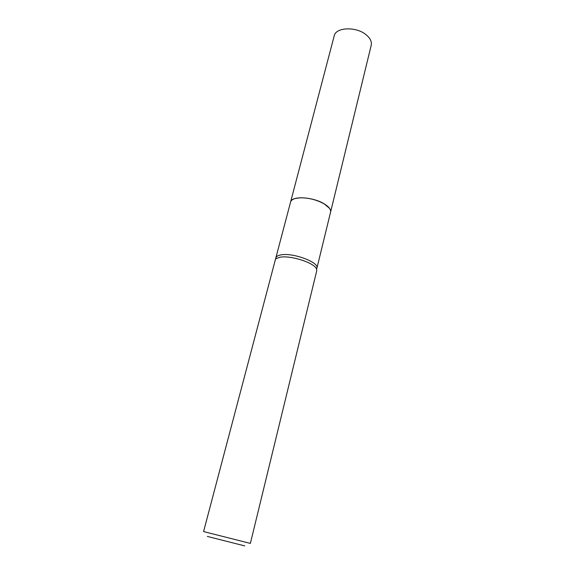 <?xml version="1.0" encoding="UTF-8"?>
<svg xmlns="http://www.w3.org/2000/svg" width="575" height="575" viewBox="0 0 575 575"><rect width="100%" height="100%" fill="white"/><g stroke="black" fill="none" stroke-linecap="round" stroke-linejoin="round"><path stroke-width="0.86" d="M290.598 201.983C291.396 195.673 313.037 196.772 324.307 203.917C328.972 206.813 331.063 209.544 330.582 212.103L371.227 45.267C371.96 41.709 370.264 38.216 366.138 34.78C356.184 26.292 335.699 27.176 334.197 35.894L290.591 202.012M275.942 257.83C276.338 256.436 277.926 255.472 280.715 254.941C292.423 252.281 319.527 262.322 316.918 268.194L330.567 212.153C331.056 209.602 328.972 206.878 324.329 203.988C316.753 199.784 308.624 197.728 299.956 197.822L295.449 198.447C292.668 199.202 291.043 200.395 290.583 202.033L203.579 531.573L250.369 543.411L316.732 270.796L316.559 269.129C314.877 262.919 290.282 254.962 279.73 257.291L275.813 258.815M244.77 545.898L207.323 536.425M329.432 208.258L324.307 203.945C316.746 199.755 308.646 197.707 299.999 197.8L295.5 198.425M316.918 268.194L316.559 269.129"/></g></svg>
